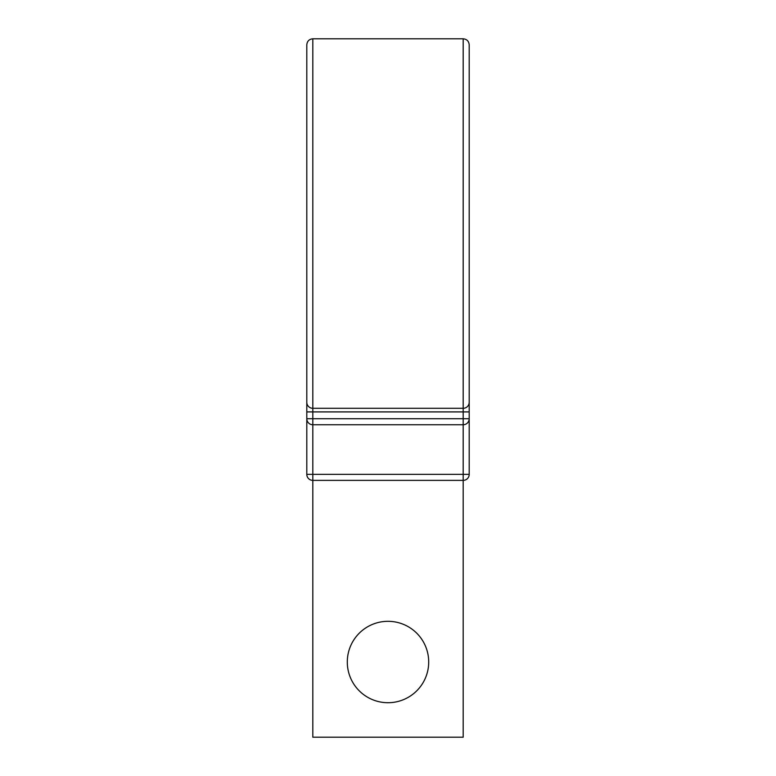 <?xml version="1.0" encoding="UTF-8"?>
<svg xmlns="http://www.w3.org/2000/svg" width="776" height="776" viewBox="0 0 776 776"><rect width="100%" height="100%" fill="white"/><g stroke="black" fill="none" stroke-linecap="round" stroke-linejoin="round"><path stroke-width="1.16" d="M312.815 38.8L463.185 38.8C466.832 39.159 468.84 41.157 469.199 44.814L469.199 402.288A6.014 6.014 0 0 1 463.185 408.302L312.815 408.302L312.815 38.8C309.168 39.159 307.16 41.157 306.801 44.814L306.801 474.359A6.014 6.014 0 0 0 312.815 480.373L312.815 737.2L463.185 737.2L463.185 480.373L312.815 480.373L312.815 474.359L469.199 474.359L469.199 418.73L469.199 474.359A6.014 6.014 0 0 1 463.185 480.373A6.014 6.014 0 0 0 469.199 474.359A6.014 6.014 0 0 1 463.185 480.373L463.185 424.744L312.815 424.744L463.185 424.744A6.014 6.014 0 0 0 469.199 418.73A6.014 6.014 0 0 1 463.185 424.744L463.185 418.73L469.199 418.73A6.014 6.014 0 0 1 463.185 424.744M428.701 662.015A40.701 40.701 0 0 0 388 621.314A40.701 40.701 0 0 0 347.299 662.015A40.701 40.701 0 0 0 388 702.716A40.701 40.701 0 0 0 428.701 662.015M463.185 38.8L463.185 408.302A6.014 6.014 0 0 0 469.199 402.288L469.199 418.73M306.801 402.288A6.014 6.014 0 0 0 312.815 408.302A6.014 6.014 0 0 1 306.801 402.288A6.014 6.014 0 0 0 312.815 408.302L312.815 418.73L463.185 418.73L463.185 411.91L306.801 411.91L306.801 392.666M469.199 392.666L469.199 411.91L463.185 411.91L463.185 408.302M469.199 223.546L469.199 411.91L469.199 223.546M306.801 223.546L306.801 411.91M312.815 424.744A6.014 6.014 0 0 1 306.801 418.73L312.815 418.73L312.815 474.359L306.801 474.359"/></g></svg>
